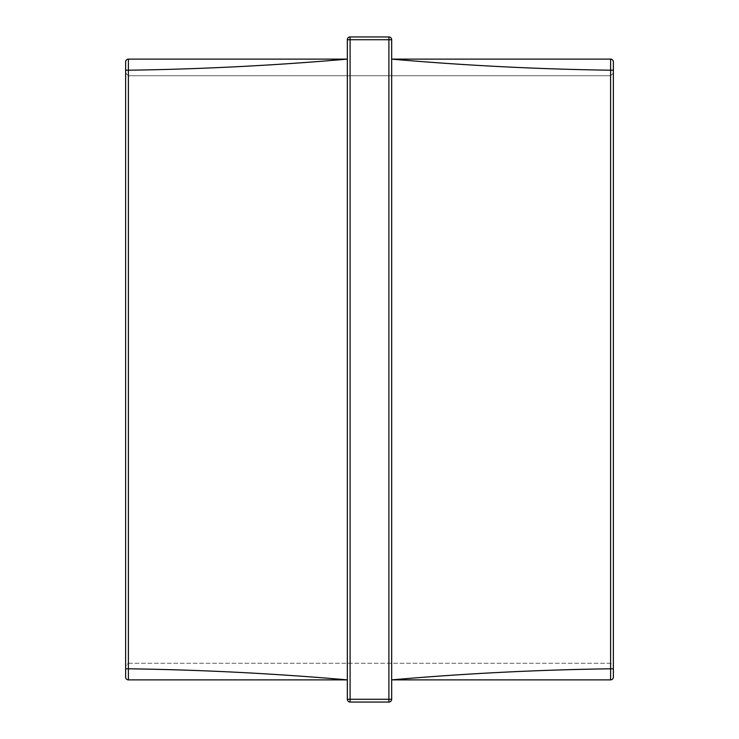 <?xml version="1.0" encoding="UTF-8"?>
<svg xmlns="http://www.w3.org/2000/svg" width="739" height="739" viewBox="0 0 739 739"><rect width="100%" height="100%" fill="white"/><g stroke="black" fill="none" stroke-linecap="round" stroke-linejoin="round"><path stroke-width="0.55" stroke-dasharray="3.69 2.77" d="M391.67 699.279L391.67 39.721A2.771 2.771 0 0 0 388.899 36.95L350.101 36.95A2.771 2.771 0 0 0 347.33 39.721L347.33 699.279A2.771 2.771 0 0 0 350.101 702.05L388.899 702.05L388.899 699.279L350.101 699.279L350.101 39.721L388.899 39.721L388.899 699.279L391.67 699.279A2.771 2.771 0 0 1 388.899 702.05A2.771 2.771 0 0 0 391.67 699.279M613.37 668.795L610.599 668.795L610.599 679.88A2.771 2.771 0 0 0 613.37 677.109L613.37 70.205L610.599 70.205L610.599 59.12L391.67 59.12C464.646 65.485 537.622 69.18 610.599 70.205L610.599 668.795C537.622 669.82 464.646 673.515 391.67 679.88L391.67 59.12L391.67 679.88L566.813 679.88M125.63 70.205L128.401 70.205L128.401 59.12A2.771 2.771 0 0 0 125.63 61.891L125.63 677.109A2.771 2.771 0 0 0 128.401 679.88L347.33 679.88C274.354 673.515 201.377 669.82 128.401 668.795L128.401 70.205C201.377 69.18 274.354 65.485 347.33 59.12L347.33 679.88L347.33 59.12L172.187 59.12M610.599 663.252L128.401 663.252L125.63 666.024L125.63 72.976L125.63 666.024L128.401 663.252L128.401 75.748L128.401 663.252L610.599 663.252L613.37 666.024L613.37 72.976L613.37 666.024L610.599 663.252L610.599 75.748L128.401 75.748L610.599 75.748L613.37 72.976L610.599 75.748L610.599 663.252M613.37 70.205L613.37 61.891A2.771 2.771 0 0 0 610.599 59.12A2.771 2.771 0 0 1 613.37 61.891M128.401 679.88L128.401 668.795L125.63 668.795M125.63 72.976L128.401 75.748L125.63 72.976M350.101 702.05A2.771 2.771 0 0 1 347.33 699.279L350.101 699.279L350.101 702.05M350.101 39.721L347.33 39.721A2.771 2.771 0 0 1 350.101 36.95L350.101 39.721M391.67 39.721L388.899 39.721L388.899 36.95M613.37 677.109A2.771 2.771 0 0 1 610.599 679.88"/><path stroke-width="1.11" d="M391.67 39.721L391.67 699.279A2.771 2.771 0 0 1 388.899 702.05L350.101 702.05A2.771 2.771 0 0 1 347.33 699.279L347.33 39.721L350.101 39.721L350.101 699.279L388.899 699.279L388.899 39.721L350.101 39.721L350.101 36.95L388.899 36.95A2.771 2.771 0 0 1 391.67 39.721L388.899 39.721L388.899 36.95M613.37 61.891L613.37 677.109A2.771 2.771 0 0 1 610.599 679.88L391.67 679.88C464.646 673.515 537.622 669.82 610.599 668.795L610.599 70.205C537.622 69.18 464.646 65.485 391.67 59.12L610.599 59.12A2.771 2.771 0 0 1 613.37 61.891M566.813 679.88L610.599 679.88L610.599 668.795L613.37 668.795M613.37 70.205L610.599 70.205L610.599 59.12M347.33 679.88L128.401 679.88L128.401 668.795C201.377 669.82 274.354 673.515 347.33 679.88M347.33 59.12C274.354 65.485 201.377 69.18 128.401 70.205L128.401 668.795L125.63 668.795L125.63 61.891A2.771 2.771 0 0 1 128.401 59.12L347.33 59.12M172.187 59.12L128.401 59.12L128.401 70.205L125.63 70.205M125.63 677.109A2.771 2.771 0 0 0 128.401 679.88A2.771 2.771 0 0 1 125.63 677.109L125.63 668.795M350.101 36.95A2.771 2.771 0 0 0 347.33 39.721A2.771 2.771 0 0 1 350.101 36.95M347.33 699.279A2.771 2.771 0 0 0 350.101 702.05L350.101 699.279L347.33 699.279M388.899 702.05A2.771 2.771 0 0 0 391.67 699.279L388.899 699.279L388.899 702.05M128.401 59.12A2.771 2.771 0 0 0 125.63 61.891"/></g></svg>
